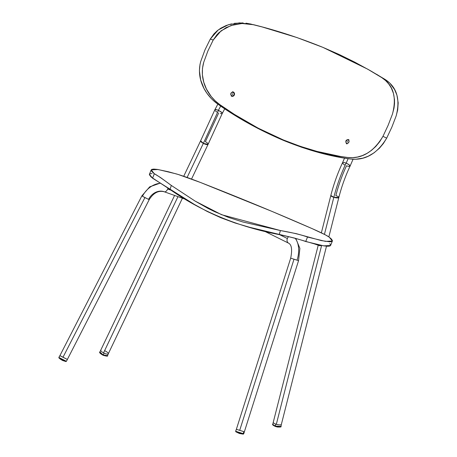 <?xml version="1.0" encoding="UTF-8"?>
<svg xmlns="http://www.w3.org/2000/svg" width="457" height="457" viewBox="0 0 457 457"><rect width="100%" height="100%" fill="white"/><g stroke="black" fill="none" stroke-linecap="round" stroke-linejoin="round"><path stroke-width="0.69" d="M295.131 238.24A22.027 13.67 107.8 0 1 297.067 260.176L295.228 259.627M313.953 243.741L319.437 245.632A4.13 2.565 -71 0 0 321.122 245.38M288.961 243.318A4.13 3.222 -63.6 0 1 288.613 243.175A4.13 3.222 -63.6 0 1 287.356 238.514L279.804 234.767L287.356 238.514A4.13 3.222 116.4 0 0 288.59 243.164M294.011 259.205L290.681 258.165L294.011 259.205L239.702 430.334L294.011 259.205L297.067 260.176L294.011 259.205M292.172 258.656L290.681 258.165L236.372 429.3L244.244 431.796L236.372 429.3L243.815 431.654L243.284 433.676L243.724 433.83L298.552 260.667L297.067 260.176A22.027 13.67 -72.2 0 0 296.53 240.382M288.521 236.697A4.13 3.222 116.4 0 0 287.356 238.514A4.13 3.222 -63.6 0 1 288.521 236.697M318.449 244.769L318.786 245.215M319.672 245.695L321.271 245.283M222.262 113.433L208.089 144.309A4.13 1.211 -154.5 0 0 205.382 141.687L218.675 112.97M214.83 110.183L215.001 109.657L215.978 109.571L218.503 110.337L203.342 143.384L200.634 140.762L183.714 176.282M214.813 109.869L216.698 109.709L218.412 110.303L220.674 106.07L218.412 110.303L222.022 112.69L222.079 113.616L220.388 113.559M217.475 112.388L215.316 110.862M344.641 164.92L343.253 163.966L342.51 162.795L343.99 162.481L346.189 163.115L348.12 158.665L346.189 163.115L348.714 164.44L350.079 166.085L348.6 166.399L346.497 165.8C342.002 175.477 338.454 185.411 335.855 195.619A4.13 1.091 -165.8 0 1 338.837 197.481L333.816 197.315C336.815 185.571 340.911 174.157 346.098 163.08L349.342 164.92L350.045 165.765L349.902 166.314M342.51 162.795L343.99 162.481L346.098 163.08C340.911 174.157 336.815 185.571 333.816 197.315A4.13 1.091 -165.8 0 1 330.834 195.453C333.69 184.245 337.592 173.34 342.533 162.738L344.544 158.116M280.495 426.787L277.285 426.987L275.297 426.45L275.72 426.587L275.263 426.084L275.805 424.107L275.297 426.45C272.903 425.193 272.052 424.49 272.743 424.33L275.263 426.084A4.25 1.12 14.2 0 0 280.975 426.415L281.358 424.433A4.13 1.091 -165.8 0 1 275.805 424.107A4.13 1.091 -165.8 0 1 273.355 422.405A4.13 1.091 14.2 0 0 276.331 424.285L321.619 245.478L276.331 424.285A4.13 1.091 14.2 0 0 281.352 424.45L326.498 246.197M324.43 234.372L333.816 197.315L324.43 234.372M222.273 113.405L221.456 112.114L218.503 110.337L203.342 143.384L208.089 144.309A4.13 1.211 -154.5 0 1 203.342 143.384L187.107 177.465L203.342 143.384A4.13 1.211 -154.5 0 1 200.634 140.762L214.824 109.834M106.978 355.952L103.048 355.255L104.065 353.124A4.13 1.211 -154.5 0 1 100.854 350.222A4.13 1.211 25.5 0 0 103.55 352.867L177.973 196.641L103.55 352.867A4.13 1.211 25.5 0 0 108.298 353.792L182.412 198.212M353.061 159.23L350.062 166.137C345.269 176.431 341.528 186.879 338.837 197.481A4.13 1.091 -165.8 0 1 333.816 197.315L330.834 195.453L321.362 232.847M160.453 183.046L149.713 186.827L141.847 195.904L59.913 355.62L62.98 357.288L144.915 197.573L142.447 196.264A22.027 18.309 -61 0 1 158.185 183.565M164.092 191.7A4.13 2.274 -70.5 0 0 164.297 191.791A4.13 2.274 109.5 0 1 164.092 191.7A13.767 11.442 119 0 0 148.599 199.309M167.656 189.038L171.512 190.403L167.656 189.038A4.13 2.274 109.5 0 1 164.28 191.786A4.13 2.274 -70.5 0 0 167.656 189.038A4.13 2.274 109.5 0 0 167.953 188.187M160.704 183.217A22.027 18.309 119 0 0 142.447 196.264L149.199 199.675L144.915 197.573L62.98 357.288L67.265 359.385L59.953 355.655L58.896 357.465L58.987 358.014L62.186 360.236L59.016 358.037L65.831 361.504L59.016 358.037L58.896 357.465L66.414 361.304L58.896 357.465L59.913 355.615L58.856 357.425L58.987 358.014L60.547 359.265C63.42 360.824 60.49 359.79 65.859 361.538L66.414 361.304L149.199 199.675C153.501 192.854 158.528 190.226 164.28 191.786L186.365 199.618M151.21 169.878L149.416 174.34L152.535 178.201L154.329 173.74L151.21 169.878L158.099 169.518L176.076 173.843C181.892 175.528 189.992 178.39 200.372 182.429C239.868 197.864 277.113 213.259 312.108 228.614C321.277 232.664 326.995 235.509 329.251 237.16L332.376 241.022L325.487 241.382L307.51 237.057L305.716 241.519L323.693 245.843L330.582 245.483L332.376 241.022M152.038 173.551L149.982 173.831L149.37 174.7L151.193 177.105L170.021 189.489L171.312 185.439L195.179 201.131L208.009 208.403L214.727 211.7L228.574 217.423L242.97 222.022L280.449 230.551L279.164 234.601C290.812 237.063 299.661 239.371 305.716 241.519L307.51 237.057C301.477 234.829 292.457 232.659 280.449 230.551L221.582 214.704L195.179 201.131L171.312 185.439L170.021 189.489C201.657 211.677 238.04 226.718 279.164 234.601L280.449 230.551L296.273 233.658L321.328 240.593L329.748 241.81L331.811 241.525L332.422 240.656L331.576 239.205L329.251 237.16L325.315 234.829L312.108 228.614L272.052 211.431L200.372 182.429L178.241 174.488L168.49 171.786L157.357 169.404L153.832 169.09L151.77 169.37L151.158 170.238L152.004 171.695L154.329 173.74L152.535 178.201L194.391 204.445L207.335 211.528L220.937 217.778L235.029 222.982L249.568 227.266L294.576 238.097L313.302 243.575L324.436 245.957L327.955 246.272L330.017 245.986L330.628 245.123L329.783 243.667M171.312 185.439C162.612 178.984 156.951 175.088 154.329 173.74L160.59 177.579L171.312 185.439M174.585 195.442L99.889 351.976C99.009 352.376 100.06 353.467 103.048 355.255C106.607 356.289 108.109 356.414 107.555 355.632A4.25 1.251 25.5 0 1 103.191 354.958L99.889 351.976A4.25 1.251 25.5 0 0 103.191 354.958L103.048 355.255L103.191 354.958L107.555 355.632L108.309 353.775A4.13 1.211 -154.5 0 1 104.065 353.124L103.048 355.255L99.997 352.633M105.076 350.913A4.13 1.211 -154.5 0 1 108.309 353.775M239.382 433.482L242.827 434.013L243.284 433.676L235.629 431.259L243.724 433.83L243.233 434.15L239.382 433.482L235.846 431.808L242.827 434.013L236.252 431.945L239.382 433.482L243.233 434.15L242.827 434.013L244.055 431.745M236.52 429.352L236.806 429.449M275.291 426.45L272.989 424.884M318.226 245.215L272.743 424.33A4.25 1.12 14.2 0 0 275.263 426.084L280.975 426.415C281.609 426.975 280.375 427.164 277.285 426.987M207.935 50.87L213.219 40.027L210.271 39.074L204.965 49.904L200.789 61.295C196.019 78.278 204.702 94.885 217.88 104.145C237.914 118.294 259.924 130.439 283.917 140.579C308.018 150.319 330.245 156.46 350.605 159.007C365.194 160.675 377.219 153.718 386.685 138.134L382.96 136.335C373.518 151.987 361.773 159.036 347.731 157.488C328.012 155.169 306.55 149.325 283.346 139.956C260.216 130.171 239.028 118.386 219.777 104.596C207.107 95.582 198.898 79.175 203.736 62.255L207.935 50.87L213.219 40.027L216.812 34.881L218.932 32.681L226.112 27.597L234.018 24.615L242.427 23.478L250.979 24.135L262.244 26.969L296.981 37.571L322.859 47.345L339.38 54.589L354.826 62.181L369.09 69.978L381.801 77.65L385.588 80.541L388.736 83.951L391.266 87.887L393.46 93.428L394.505 99.695L394.517 103.796L394.003 108.12L392.443 114.107L388.113 125.344L382.96 136.335L379.676 141.739L375.803 146.434L371.564 150.296L367.068 153.341L362.412 155.569L357.58 157.025L352.684 157.676L347.731 157.488L340.408 156.443L316.969 151.404L300.3 146.343L283.346 139.956L258.165 128.154L234.418 114.41L219.777 104.596L215.196 100.843L211.225 96.53L206.467 89.121L203.765 82.231L202.388 74.754L202.457 68.487L203.736 62.255L207.935 50.87M210.957 98.175L206.861 93.148L203.959 88.378L200.652 79.929L199.412 70.715L200 64.414L200.789 61.295L204.965 49.904L210.271 39.074L213.91 33.949L217.195 30.773L220.822 28.18L226.032 25.575L231.505 23.873M234.338 23.33L243.084 22.913M246.009 23.17L251.184 24.118M369.239 70.064L371.444 71.309M376.637 74.308L386.759 80.598M386.731 80.575L389.004 82.46M390.352 83.785L394.585 89.561L396.927 95.153L398.178 102.808L397.699 109.914L396.168 115.912L391.855 127.155L386.685 138.134L383.366 143.532L379.436 148.205L373.98 152.878L368.148 156.248L362.909 158.151L355.717 159.247L350.605 159.007L343.024 157.871L318.769 152.524M311.68 150.496L301.5 147.223L283.917 140.579L257.731 128.354M249.311 123.813L225.381 109.24L217.88 104.145L212.511 99.74M253.281 24.621L239.525 22.861L228.346 24.741L218.195 29.979L210.271 39.074L213.219 40.027L221.079 30.836L231.059 25.483L242.004 23.49L253.841 24.764C276.753 30.448 299.763 37.977 322.859 47.345L367.588 69.116L381.801 77.65C393.368 84.991 396.916 97.141 392.443 114.107L388.113 125.344L382.96 136.335L386.685 138.134L391.855 127.155L396.168 115.912C400.555 98.929 396.722 86.681 384.668 79.17L370.901 71.001M231.219 96.044L231.585 95.673A1.834 1.742 -80.6 0 1 231.013 93.165A1.834 1.742 -80.6 0 1 233.413 92.52L233.504 92.103L233.413 92.52A1.834 1.742 -80.6 0 1 233.99 95.033A1.834 1.742 -80.6 0 1 231.585 95.673L231.219 96.044A2.296 2.182 99.4 0 0 233.99 92.52M233.504 92.103A2.296 2.182 99.4 0 0 232.459 91.783M231.585 95.673L230.802 94.553L231.013 93.165L232.093 92.32L233.413 92.52L234.201 93.645L233.99 95.033L232.904 95.873L231.585 95.673M232.659 93.828L232.242 93.936L232.345 94.37L232.756 94.256L232.659 93.828M346.932 143.349A1.834 1.491 119.4 0 1 345.978 141.322A1.834 1.491 119.4 0 1 348 139.882L348.371 139.585L348 139.882A1.834 1.491 119.4 0 1 348.954 141.916A1.834 1.491 119.4 0 1 346.932 143.349L347.029 143.915L346.035 142.635L345.978 141.322L347.086 140.013L348.28 139.973L348.897 140.602L348.954 141.916L348.137 143.052L346.932 143.349M346.412 143.647A2.296 1.862 -60.6 0 0 347.029 143.915M348.982 139.853A2.296 1.862 -60.6 0 0 348.371 139.585M347.371 141.916L347.56 141.322L347.371 141.916M295.753 238.411L299.883 248.362L298.552 260.667M263.672 230.802L288.613 243.175C291.697 244.781 292.389 249.779 290.681 258.165M217.869 104.133L214.836 109.817M208.089 144.309L191.534 179.07M328.857 236.875L338.837 197.481M224.735 108.812L222.256 113.445M235.846 431.808L235.629 431.259L236.372 429.3M367.588 69.116L370.97 71.041M231.985 96.336C234.675 95.747 235.184 94.342 233.521 92.108L232.733 91.811M348.822 139.751L348.325 139.568C345.755 139.853 345.172 141.247 346.577 143.749"/></g></svg>
